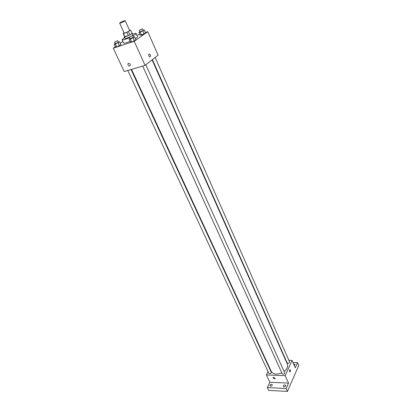 <?xml version="1.0" encoding="UTF-8"?>
<svg xmlns="http://www.w3.org/2000/svg" width="412" height="412" viewBox="0 0 412 412"><rect width="100%" height="100%" fill="white"/><g stroke="black" fill="none" stroke-linecap="round" stroke-linejoin="round"><path stroke-width="0.62" d="M123.96 20.883L125.171 20.641C125.495 20.981 119.707 23.602 119.66 23.139C120.113 22.588 121.545 21.836 123.96 20.883M125.171 20.641L129.631 30.524C129.976 30.915 124.233 33.521 124.161 33.006L119.66 23.139M124.069 32.8L123.178 33.403L123.482 33.511L126.829 32.378L130.619 30.117L129.523 30.282M128.395 31.631L129.878 34.912L132.087 33.387L130.619 30.117M129.878 34.912L128.317 35.653L126.829 32.378M124.666 36.663L128.317 35.653M124.599 36.544L124.481 36.797C125.969 36.781 128.353 35.823 131.639 33.928L132.278 33.259L132.01 33.181M132.278 33.259L133.009 34.886L132.201 35.679M129.538 37.106C127.071 38.198 125.629 38.635 125.222 38.419L124.481 36.797M124.97 36.776L123.482 33.511M132.654 34.093L132.958 33.985C134.863 33.357 135.924 33.187 136.13 33.48C136.202 33.892 135.11 34.726 132.86 35.978M129.734 37.538C125.356 39.464 122.817 40.232 122.106 39.84C122.029 39.464 122.946 38.728 124.857 37.626M136.13 33.48L137.582 36.725C137.675 37.054 136.959 37.683 135.424 38.625M130.074 41.318C126.288 42.894 124.13 43.476 123.595 43.075L122.106 39.84M130.156 38.471L129.111 39.197L130.419 42.081L131.655 41.962L134.41 40.773L135.914 39.706L134.616 36.817L133.308 36.977M115.221 43.435L114.196 44.136L115.515 46.963L116.673 46.865L119.377 45.696L120.901 44.635L119.593 41.803L118.316 41.962M115.386 46.685L113.259 48.163L134.224 41.308L147.779 31.672L145.415 32.46M139.822 34.32L136.933 35.283M122.869 41.499L120.283 43.291M139.967 31.621L138.937 32.337L140.198 35.175L144.148 33.861L145.585 32.842L144.329 30.004L143.057 30.169M113.259 48.163L124.218 71.549L145.086 65.359L158.084 55.162L147.779 31.672M145.086 65.359L134.224 41.308M150.277 54.863C150.689 56.197 150.493 56.866 149.69 56.882C148.397 55.522 148.31 54.539 149.427 53.941L150.277 54.863C150.689 56.197 150.493 56.871 149.69 56.882C148.397 55.522 148.31 54.539 149.427 53.941L150.277 54.863M128.446 63.33C129.785 63.386 130.408 64.123 130.31 65.544C128.92 66.481 128.106 65.925 127.864 63.881L128.446 63.33L127.864 63.881C128.106 65.925 128.92 66.481 130.316 65.544M152.09 59.864L287.37 364.084C288.251 366.577 287.164 369.059 284.11 371.531M281.808 372.901C276.72 374.868 273.197 374.369 271.24 371.403L131.516 69.386M145.838 64.766L284.687 372.808C284.342 374.199 283.533 374.565 282.261 373.9L142.676 66.075M155.123 57.484L289.61 361.942C289.255 363.286 288.457 363.636 287.216 362.993L152.404 59.616M131.073 69.515L271.266 372.309C270.936 373.674 270.143 374.05 268.892 373.427L127.813 70.483M268.021 371.567L266.404 374.946L285.186 375.672L292.046 360.402L288.9 360.325M286 360.258L285.665 360.248M269.695 368.071L269.5 368.488M266.404 374.946L269.824 382.248L267.326 387.589L268.655 390.396L287.452 391.4L286.149 388.542L288.539 383.098L285.186 375.672M287.452 391.4L298.741 365.465L297.521 362.653L292.983 362.534M292.046 360.402L295.275 367.762L297.521 362.653M290.311 369.986C290.578 371.155 290.424 371.825 289.837 371.979C289.239 370.924 289.306 370.146 290.038 369.657L290.311 369.986C290.578 371.155 290.419 371.825 289.837 371.979C289.239 370.924 289.306 370.146 290.033 369.657L290.311 369.986M269.824 382.248L288.539 383.098M273.723 377.217L275.19 378.468C274.299 379.107 273.578 378.829 273.027 377.629L273.723 377.217L273.027 377.629C273.578 378.829 274.304 379.107 275.19 378.468M283.338 385.869C284.167 384.859 284.965 384.695 285.737 385.375C285.408 386.796 284.604 387.167 283.317 386.482L283.338 385.869M269.942 385.22C270.761 384.236 271.544 384.066 272.291 384.715C271.977 386.111 271.184 386.487 269.917 385.843L269.942 385.22M267.326 387.589L286.149 388.542M293.653 364.064L295.038 364.378L294.328 365.599M124.579 37.013L124.187 37.286L124.676 37.229M124.45 37.863L124.187 37.286M114.196 44.136L115.35 44.032L119.593 41.803M117.703 40.634L118.455 42.256L115.334 43.682L114.582 42.06L117.703 40.634L114.582 42.06M115.515 46.963L116.673 46.865L115.35 44.032M116.673 46.865L119.377 45.696L118.059 42.858M119.377 45.696L120.901 44.635M138.937 32.337L140.183 32.188L144.329 30.004M142.47 28.845L143.191 30.473L140.08 31.873L139.354 30.246L142.47 28.845L139.354 30.246M140.198 35.175L141.445 35.03L140.183 32.188M141.445 35.03L144.148 33.861L142.887 31.013M144.148 33.861L145.585 32.842M129.111 39.197L130.341 39.068L133.107 37.873L134.616 36.817M132.7 35.633L133.447 37.286L130.274 38.728L129.523 37.075L132.7 35.633L129.523 37.075M130.419 42.081L131.655 41.962L130.341 39.068M131.655 41.962L134.41 40.773L133.107 37.873M134.41 40.773L135.914 39.706M124.671 36.709L123.183 33.449M132.082 33.346L130.609 30.081"/></g></svg>
